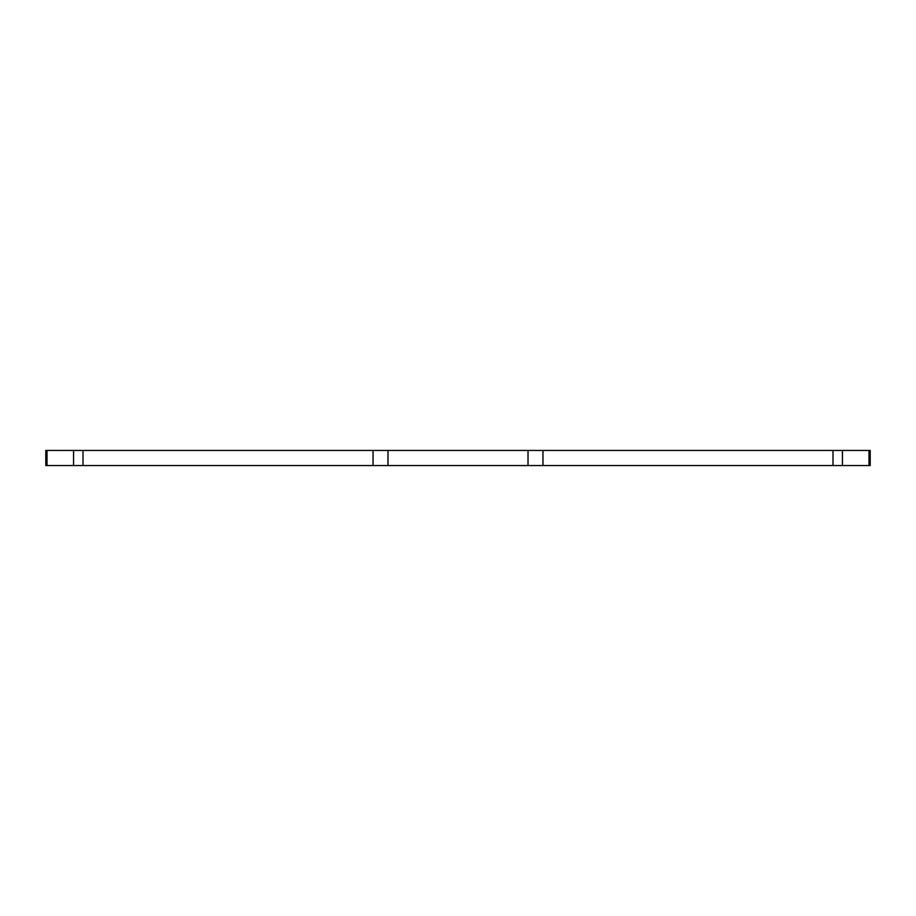 <?xml version="1.0" encoding="UTF-8"?>
<svg xmlns="http://www.w3.org/2000/svg" width="916" height="916" viewBox="0 0 916 916"><rect width="100%" height="100%" fill="white"/><g stroke="black" fill="none" stroke-linecap="round" stroke-linejoin="round"><path stroke-width="1.37" d="M542.959 465.546L542.959 450.454L870.2 450.454L870.2 465.546L45.8 465.546L45.8 450.454L47.014 450.454L47.014 465.546M387.983 465.546L387.983 450.454L373.041 450.454L373.041 465.546M542.959 450.454L528.017 450.454L528.017 465.546M387.983 450.454L528.017 450.454M373.041 450.454L47.014 450.454M868.986 450.454L868.986 465.546M842.445 450.454L842.445 465.546M832.999 450.454L832.999 465.546M83.001 450.454L83.001 465.546M73.555 450.454L73.555 465.546"/></g></svg>
